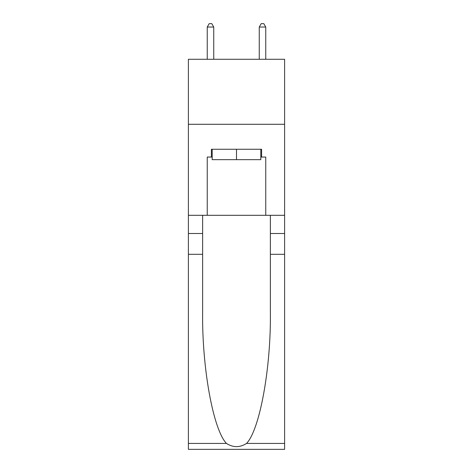 <?xml version="1.0" encoding="UTF-8"?>
<svg xmlns="http://www.w3.org/2000/svg" width="473" height="473" viewBox="0 0 473 473"><rect width="100%" height="100%" fill="white"/><g stroke="black" fill="none" stroke-linecap="round" stroke-linejoin="round"><path stroke-width="0.71" d="M284.61 124.287L284.61 59.279L188.39 59.279L188.39 124.287L284.61 124.287L284.61 215.304L265.755 215.304L265.755 157.054L261.593 157.054L261.593 149.255L211.407 149.255L211.407 157.054L212.188 157.054M260.812 149.255L260.812 159.655L212.188 159.655L212.188 149.255M236.5 149.255L236.5 159.655M246.563 443.42L284.61 443.42L284.61 449.35L188.39 449.35L188.39 254.314L202.627 254.314L202.627 312.298C201.936 367.722 213.181 429.632 226.437 443.42C233.142 447.695 239.846 447.695 246.563 443.42C259.819 429.632 271.064 367.722 270.373 312.298L270.373 215.304M270.373 254.314L284.61 254.314L284.61 215.304M188.39 254.314L188.39 124.287M202.627 215.304L202.627 254.314M284.61 443.42L284.61 254.314M188.39 215.304L207.245 215.304L207.245 157.054L211.407 157.054M207.245 215.304L265.755 215.304M260.812 157.054L261.593 157.054M213.743 59.279L213.743 27.032L207.245 27.032L207.245 59.279M207.245 27.032L209.196 23.65L211.798 23.65L213.743 27.032M265.755 59.279L265.755 27.032L259.257 27.032L259.257 59.279M259.257 27.032L261.202 23.65L263.804 23.65L265.755 27.032M270.373 233.508L284.61 233.508M202.627 233.508L188.39 233.508M188.39 443.42L226.437 443.42"/></g></svg>
